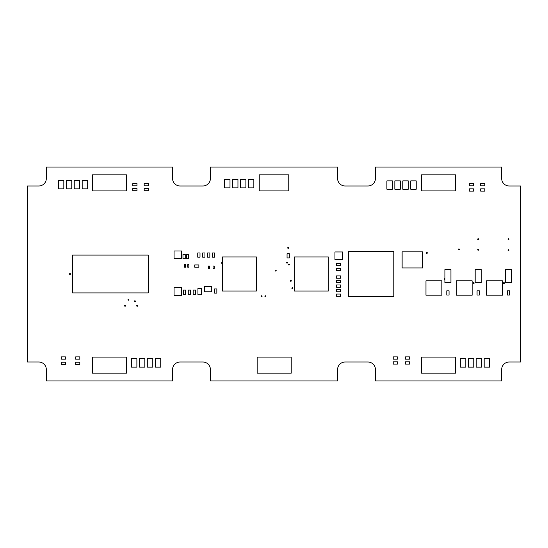 <?xml version="1.0" encoding="UTF-8"?>
<svg xmlns="http://www.w3.org/2000/svg" width="548" height="548" viewBox="0 0 548 548"><rect width="100%" height="100%" fill="white"/><g stroke="black" fill="none" stroke-linecap="round" stroke-linejoin="round"><path stroke-width="0.82" d="M46.327 380.929L46.327 369.571A7.576 7.576 0 0 0 38.757 362.002L27.4 362.002L27.4 185.998L38.757 185.998A7.576 7.576 0 0 0 46.327 178.429L46.327 167.072L172.558 167.072L172.558 178.429A7.576 7.576 0 0 0 180.128 185.998L202.842 185.998A7.576 7.576 0 0 0 210.411 178.429L210.411 167.072L337.589 167.072L337.589 178.429A7.576 7.576 0 0 0 345.158 185.998L367.872 185.998A7.576 7.576 0 0 0 375.442 178.429L375.442 167.072L501.673 167.072L501.673 178.429A7.576 7.576 0 0 0 509.243 185.998L520.6 185.998L520.6 362.002L509.243 362.002A7.576 7.576 0 0 0 501.673 369.571L501.673 380.929L375.442 380.929L375.442 369.571A7.576 7.576 0 0 0 367.872 362.002L345.158 362.002A7.576 7.576 0 0 0 337.589 369.571L337.589 380.929L210.411 380.929L210.411 369.571A7.576 7.576 0 0 0 202.842 362.002L180.128 362.002A7.576 7.576 0 0 0 172.558 369.571L172.558 380.929L46.327 380.929M125.526 305.798A0.473 0.473 0 0 0 124.821 305.387A0.473 0.473 0 0 0 124.821 306.202A0.473 0.473 0 0 0 125.526 305.798M128.938 299.735A0.473 0.473 0 0 0 128.225 299.331A0.473 0.473 0 0 0 128.225 300.146A0.473 0.473 0 0 0 128.938 299.735M137.644 305.798A0.473 0.473 0 0 0 136.932 305.387A0.473 0.473 0 0 0 136.932 306.202A0.473 0.473 0 0 0 137.644 305.798M135.37 301.256A0.473 0.473 0 0 0 134.657 300.845A0.473 0.473 0 0 0 134.657 301.66A0.473 0.473 0 0 0 135.37 301.256M265.862 296.235A0.473 0.473 0 0 0 265.15 295.831A0.473 0.473 0 0 0 265.15 296.646A0.473 0.473 0 0 0 265.862 296.235M262.074 296.235A0.473 0.473 0 0 0 261.369 295.831A0.473 0.473 0 0 0 261.369 296.646A0.473 0.473 0 0 0 262.074 296.235M292.831 288.193A0.473 0.473 0 0 0 292.118 287.782A0.473 0.473 0 0 0 292.118 288.604A0.473 0.473 0 0 0 292.831 288.193M291.317 280.816A0.473 0.473 0 0 0 290.604 280.405A0.473 0.473 0 0 0 290.604 281.22A0.473 0.473 0 0 0 291.317 280.816M70.452 274A0.473 0.473 0 0 0 69.747 273.589A0.473 0.473 0 0 0 69.747 274.411A0.473 0.473 0 0 0 70.452 274M222.05 263.026L221.625 262.78L221.625 263.266L222.05 263.026M276.178 270.596A0.473 0.473 0 0 0 275.466 270.185A0.473 0.473 0 0 0 275.466 271.007A0.473 0.473 0 0 0 276.178 270.596M289.426 264.54A0.473 0.473 0 0 0 288.714 264.129A0.473 0.473 0 0 0 288.714 264.944A0.473 0.473 0 0 0 289.426 264.54M287.529 262.643A0.473 0.473 0 0 0 286.823 262.232A0.473 0.473 0 0 0 286.823 263.054A0.473 0.473 0 0 0 287.529 262.643M288.666 247.881A0.473 0.473 0 0 0 287.96 247.47A0.473 0.473 0 0 0 287.96 248.292A0.473 0.473 0 0 0 288.666 247.881M504.42 283.083A0.473 0.473 0 0 0 503.708 282.672A0.473 0.473 0 0 0 503.708 283.494A0.473 0.473 0 0 0 504.42 283.083M474.136 283.083A0.473 0.473 0 0 0 473.431 282.672A0.473 0.473 0 0 0 473.431 283.494A0.473 0.473 0 0 0 474.136 283.083M444.901 278.637A0.473 0.473 0 0 0 444.202 278.569A0.473 0.473 0 0 0 444.202 279.274A0.473 0.473 0 0 0 444.901 279.199M427.324 252.923A0.473 0.473 0 0 0 426.611 252.512A0.473 0.473 0 0 0 426.611 253.334A0.473 0.473 0 0 0 427.324 252.923M459.375 249.395A0.473 0.473 0 0 0 458.669 248.984A0.473 0.473 0 0 0 458.669 249.806A0.473 0.473 0 0 0 459.375 249.395M478.678 249.778A0.473 0.473 0 0 0 477.972 249.367A0.473 0.473 0 0 0 477.972 250.183A0.473 0.473 0 0 0 478.678 249.778M508.962 250.155A0.473 0.473 0 0 0 508.249 249.744A0.473 0.473 0 0 0 508.249 250.566A0.473 0.473 0 0 0 508.962 250.155M478.678 239.175A0.473 0.473 0 0 0 477.972 238.77A0.473 0.473 0 0 0 477.972 239.586A0.473 0.473 0 0 0 478.678 239.175M508.962 239.175A0.473 0.473 0 0 0 508.249 238.77A0.473 0.473 0 0 0 508.249 239.586A0.473 0.473 0 0 0 508.962 239.175M214.193 266.054L213.062 266.054L213.062 268.506L214.193 268.506L214.193 266.054M287.056 257.916L287.056 253.751L289.33 253.751L289.33 257.916L287.056 257.916M144.836 367.112L144.836 358.789L139.343 358.789L139.343 367.112L144.836 367.112M465.814 367.112L465.814 358.789L460.32 358.789L460.32 367.112L465.814 367.112M473.76 367.112L473.76 358.789L468.273 358.789L468.273 367.112L473.76 367.112M481.706 367.112L481.706 358.789L476.219 358.789L476.219 367.112L481.706 367.112M489.659 367.112L489.659 358.789L484.172 358.789L484.172 367.112L489.659 367.112M416.227 189.211L416.227 180.888L410.74 180.888L410.74 189.211L416.227 189.211M408.274 189.211L408.274 180.888L402.787 180.888L402.787 189.211L408.274 189.211M400.328 189.211L400.328 180.888L394.841 180.888L394.841 189.211L400.328 189.211M392.382 189.211L392.382 180.888L386.888 180.888L386.888 189.211L392.382 189.211M160.728 367.112L160.728 358.789L155.242 358.789L155.242 367.112L160.728 367.112M152.782 367.112L152.782 358.789L147.296 358.789L147.296 367.112L152.782 367.112M136.884 367.112L136.884 358.789L131.397 358.789L131.397 367.112L136.884 367.112M79.727 188.834L79.727 180.504L74.24 180.504L74.24 188.834L79.727 188.834M63.828 188.834L63.828 180.504L58.341 180.504L58.341 188.834L63.828 188.834M87.68 188.834L87.68 180.504L82.186 180.504L82.186 188.834L87.68 188.834M71.781 188.834L71.781 180.504L66.294 180.504L66.294 188.834L71.781 188.834M209.459 266.054L208.329 266.054L208.329 268.506L209.459 268.506L209.459 266.054M185.614 264.725L184.484 264.725L184.484 267.184L185.614 267.184L185.614 264.725M188.834 264.725L187.704 264.725L187.704 267.184L188.834 267.184L188.834 264.725M402.129 267.945L402.129 251.861L422.563 251.861L422.563 267.945L402.129 267.945M61.28 359.166L65.438 359.166L65.438 356.892L61.28 356.892L61.28 359.166M425.974 295.194L425.974 280.816L441.866 280.816L441.866 295.194L425.974 295.194M456.258 295.194L456.258 280.816L472.15 280.816L472.15 295.194L456.258 295.194M486.535 295.194L486.535 280.816L502.427 280.816L502.427 295.194L486.535 295.194M421.528 373.167L421.528 357.084L455.587 357.084L455.587 373.167L421.528 373.167M421.528 190.916L421.528 174.833L455.587 174.833L455.587 190.916L421.528 190.916M92.413 373.167L92.413 357.084L126.472 357.084L126.472 373.167L92.413 373.167M92.413 190.916L92.413 174.833L126.472 174.833L126.472 190.916L92.413 190.916M405.342 359.166L409.507 359.166L409.507 356.892L405.342 356.892L405.342 359.166M469.314 191.108L473.472 191.108L473.472 188.834L469.314 188.834L469.314 191.108M75.658 359.166L79.823 359.166L79.823 356.892L75.658 356.892L75.658 359.166M132.815 190.725L136.979 190.725L136.979 188.457L132.815 188.457L132.815 190.725M348.377 251.292L393.8 251.292L393.8 296.708L348.377 296.708L348.377 251.292M336.451 278.165L340.616 278.165L340.616 275.891L336.451 275.891L336.451 278.165M294.255 291.029L294.255 256.971L328.314 256.971L328.314 291.029L294.255 291.029M259.238 190.916L259.238 174.833L288.762 174.833L288.762 190.916L259.238 190.916M222.337 291.029L222.337 256.971L256.396 256.971L256.396 291.029L222.337 291.029M193.191 294.249L193.191 290.084L195.458 290.084L195.458 294.249L193.191 294.249M214.576 293.112L214.576 288.954L216.844 288.954L216.844 293.112L214.576 293.112M204.548 291.789L204.548 286.494L211.734 286.494L211.734 291.789L204.548 291.789M197.924 288.385L201.321 288.385L201.321 294.817L197.924 294.817L197.924 288.385M446.791 295.009L446.791 290.844L449.059 290.844L449.059 295.009L446.791 295.009M477.068 295.009L477.068 290.844L479.342 290.844L479.342 295.009L477.068 295.009M507.352 295.009L507.352 290.844L509.626 290.844L509.626 295.009L507.352 295.009M393.231 364.084L397.396 364.084L397.396 361.817L393.231 361.817L393.231 364.084M393.231 359.166L397.396 359.166L397.396 356.892L393.231 356.892L393.231 359.166M480.665 185.806L484.829 185.806L484.829 183.539L480.665 183.539L480.665 185.806M480.665 191.108L484.829 191.108L484.829 188.834L480.665 188.834L480.665 191.108M61.28 364.461L65.438 364.461L65.438 362.194L61.28 362.194L61.28 364.461M144.172 185.806L148.337 185.806L148.337 183.539L144.172 183.539L144.172 185.806M144.172 190.725L148.337 190.725L148.337 188.457L144.172 188.457L144.172 190.725M405.342 364.084L409.507 364.084L409.507 361.817L405.342 361.817L405.342 364.084M469.314 185.806L473.472 185.806L473.472 183.539L469.314 183.539L469.314 185.806M75.658 364.461L79.823 364.461L79.823 362.194L75.658 362.194L75.658 364.461M132.815 185.806L136.979 185.806L136.979 183.539L132.815 183.539L132.815 185.806M194.704 267.184L198.862 267.184L198.862 264.917L194.704 264.917L194.704 267.184M188.265 294.249L188.265 290.084L190.54 290.084L190.54 294.249L188.265 294.249M183.347 294.249L183.347 290.084L185.614 290.084L185.614 294.249L183.347 294.249M186.375 258.67L186.375 254.505L188.649 254.505L188.649 258.67L186.375 258.67M182.97 258.67L182.97 254.505L185.238 254.505L185.238 258.67L182.97 258.67M336.451 265.67L340.616 265.67L340.616 263.403L336.451 263.403L336.451 265.67M336.451 270.596L340.616 270.596L340.616 268.321L336.451 268.321L336.451 270.596M257.156 373.167L257.156 357.084L291.221 357.084L291.221 373.167L257.156 373.167M181.641 287.721L181.641 295.29L174.072 295.29L174.072 287.721L181.641 287.721M181.641 251.005L181.641 258.574L174.072 258.574L174.072 251.005L181.641 251.005M342.507 251.957L342.507 259.519L334.944 259.519L334.944 251.957L342.507 251.957M148.255 292.927L72.555 292.927L72.555 255.073L148.255 255.073L148.255 292.927M450.949 282.515L444.901 282.515L444.901 269.65L450.949 269.65L450.949 282.515M481.233 282.515L475.178 282.515L475.178 269.65L481.233 269.65L481.233 282.515M511.517 282.515L505.462 282.515L505.462 269.65L511.517 269.65L511.517 282.515M336.451 282.706L340.616 282.706L340.616 280.432L336.451 280.432L336.451 282.706M336.451 287.248L340.616 287.248L340.616 284.974L336.451 284.974L336.451 287.248M336.451 291.789L340.616 291.789L340.616 289.522L336.451 289.522L336.451 291.789M336.451 296.331L340.616 296.331L340.616 294.064L336.451 294.064L336.451 296.331M253.847 187.889L253.847 179.559L248.354 179.559L248.354 187.889L253.847 187.889M199.999 257.156L199.999 252.991L197.732 252.991L197.732 257.156L199.999 257.156M204.925 257.156L204.925 252.991L202.65 252.991L202.65 257.156L204.925 257.156M214.761 257.156L214.761 252.991L212.494 252.991L212.494 257.156L214.761 257.156M245.894 187.889L245.894 179.559L240.408 179.559L240.408 187.889L245.894 187.889M229.996 187.889L229.996 179.559L224.509 179.559L224.509 187.889L229.996 187.889M237.948 187.889L237.948 179.559L232.462 179.559L232.462 187.889L237.948 187.889M209.843 257.156L209.843 252.991L207.569 252.991L207.569 257.156L209.843 257.156"/></g></svg>
